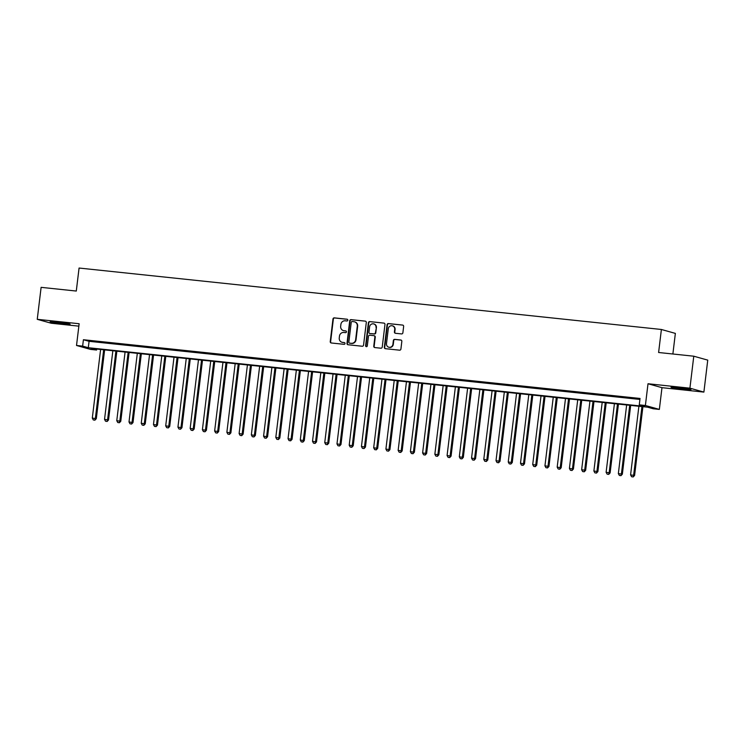 <?xml version="1.0" encoding="UTF-8"?>
<svg xmlns="http://www.w3.org/2000/svg" width="745" height="745" viewBox="0 0 745 745"><rect width="100%" height="100%" fill="white"/><g stroke="black" fill="none" stroke-linecap="round" stroke-linejoin="round"><path stroke-width="1.12" d="M347.822 320.182A0.885 0.847 -74.3 0 0 347.086 319.214L334.328 317.873A1.267 1.201 -74.3 0 0 332.978 319L330.24 341.592A1.267 1.201 -74.3 0 0 331.292 342.979L344.05 344.32A0.885 0.847 -74.3 0 0 344.395 342.588A0.885 0.847 -74.3 0 0 344.264 342.56L342.607 342.393A4.051 3.855 -74.3 0 1 339.254 337.969L339.478 336.088A4.051 3.855 -74.3 0 1 343.808 332.475L345.457 332.652A0.885 0.847 -74.3 0 0 345.81 330.92A0.885 0.847 -74.3 0 0 345.671 330.892L344.022 330.715A4.051 3.855 -74.3 0 1 340.67 326.291L340.893 324.41A4.051 3.855 -74.3 0 1 345.224 320.797L346.872 320.974A0.885 0.847 -74.3 0 0 347.822 320.182M678.052 387.633A10.058 0.494 -173.1 0 0 671.012 387.242A10.058 0.494 -173.1 0 0 683.938 389.281A10.058 0.494 -173.1 0 0 690.978 389.663A10.058 0.494 -173.1 0 0 678.052 387.633M57.197 322.129A10.058 0.494 -173.1 0 0 50.148 321.747A10.058 0.494 -173.1 0 0 63.083 323.777A10.058 0.494 -173.1 0 0 70.123 324.159A10.058 0.494 -173.1 0 0 57.197 322.129M401.518 333.918A1.267 1.201 -74.3 0 0 402.877 332.792L403.641 326.459A1.267 1.201 -74.3 0 0 402.589 325.071L388.424 323.581A1.267 1.201 -74.3 0 0 387.074 324.708L384.336 347.3A1.267 1.201 -74.3 0 0 385.388 348.679L399.553 350.178A1.267 1.201 -74.3 0 0 400.912 349.051L401.834 341.396A1.267 1.201 -74.3 0 0 400.782 340.009L394.72 339.366A1.267 1.201 -74.3 0 0 393.369 340.502L392.913 344.292A3.39 3.222 -74.3 0 1 388.778 347.217A3.39 3.222 -74.3 0 1 386.487 343.622L388.285 328.741A3.39 3.222 -74.3 0 1 392.41 325.826A3.39 3.222 -74.3 0 1 394.71 329.42L394.412 331.897A1.267 1.201 -74.3 0 0 395.455 333.285L401.518 333.918M639.266 404.842L645.384 405.494L659.353 409.405L653.235 408.763L647.573 407.18L90.946 348.446L96.608 350.038L90.49 349.396L76.521 345.475L82.639 346.118L88.301 347.71L644.928 406.435L639.266 404.842L640.039 398.454L83.412 339.729L82.639 346.118M76.521 345.475L79.147 323.73L37.25 319.316L41.115 287.346L76.288 291.053L79.072 268.042L661.392 329.476L658.608 352.497L693.781 356.203L689.917 388.173L648.01 383.75L645.384 405.494M366.298 322.52A1.267 1.201 -74.3 0 0 365.246 321.132L351.081 319.642A1.267 1.201 -74.3 0 0 349.722 320.769L346.993 343.361A1.267 1.201 -74.3 0 0 348.036 344.739L362.21 346.239A1.267 1.201 -74.3 0 0 363.56 345.112L366.298 322.52M369.753 321.607L383.917 323.106A1.267 1.201 -74.3 0 1 384.969 324.485L382.232 347.077A1.267 1.201 -74.3 0 1 380.881 348.204L374.819 347.57A1.267 1.201 -74.3 0 1 373.767 346.183L374.875 337.019A1.267 1.201 -74.3 0 0 373.832 335.641L369.809 335.213A1.267 1.201 -74.3 0 0 368.458 336.349L367.304 345.885A0.885 0.847 -74.3 0 1 366.223 346.649A0.885 0.847 -74.3 0 1 365.618 345.708L368.403 322.734A1.267 1.201 -74.3 0 1 369.753 321.607L383.917 323.106M693.781 356.203L707.75 360.124L703.885 392.094L689.917 388.173M37.25 319.316L51.219 323.237L78.858 326.152M98.992 341.853L91.654 341.07L98.992 341.853M111.228 343.138L103.89 342.365L111.228 343.138M123.456 344.432L116.118 343.659L123.456 344.432M135.692 345.717L128.354 344.944L135.692 345.717M147.929 347.012L140.591 346.239L147.929 347.012M160.156 348.306L152.818 347.524L160.156 348.306M172.393 349.591L165.055 348.818L172.393 349.591M184.63 350.886L177.291 350.113L184.63 350.886M196.857 352.171L189.519 351.398L196.857 352.171M209.094 353.465L201.755 352.692L209.094 353.465M221.33 354.76L213.992 353.977L221.33 354.76M233.558 356.045L226.219 355.272L233.558 356.045M245.794 357.339L238.456 356.566L245.794 357.339M258.031 358.624L250.692 357.851L258.031 358.624M270.267 359.919L262.92 359.146L270.267 359.919M282.495 361.213L275.156 360.431L282.495 361.213M294.731 362.498L287.393 361.725L294.731 362.498M306.968 363.793L299.62 363.02L306.968 363.793M319.195 365.078L311.857 364.305L319.195 365.078M331.432 366.372L324.094 365.599L331.432 366.372M343.669 367.667L336.321 366.885L343.669 367.667M355.896 368.952L348.558 368.179L355.896 368.952M368.132 370.246L360.794 369.473L368.132 370.246M380.369 371.531L373.022 370.759L380.369 371.531M392.596 372.826L385.258 372.053L392.596 372.826M404.833 374.12L397.495 373.338L404.833 374.12M417.07 375.406L409.722 374.633L417.07 375.406M429.297 376.7L421.959 375.927L429.297 376.7M441.534 377.985L434.195 377.212L441.534 377.985M453.77 379.279L446.423 378.507L453.77 379.279M465.998 380.565L458.659 379.792L465.998 380.565M478.234 381.859L470.896 381.086L478.234 381.859M490.471 383.154L483.132 382.381L490.471 383.154M502.698 384.439L495.36 383.666L502.698 384.439M514.935 385.733L507.596 384.96L514.935 385.733M527.171 387.018L519.833 386.245L527.171 387.018M539.399 388.313L532.06 387.54L539.399 388.313M551.635 389.607L544.297 388.834L551.635 389.607M563.872 390.892L556.534 390.119L563.872 390.892M576.099 392.187L568.761 391.414L576.099 392.187M588.336 393.472L580.998 392.699L588.336 393.472M600.572 394.766L593.234 393.993L600.572 394.766M612.8 396.061L605.462 395.288L612.8 396.061M625.036 397.346L617.698 396.573L625.036 397.346M83.412 339.729L89.074 341.312L639.918 399.432M630.875 398.128L638.214 398.901L630.894 397.97M672.875 353.996L675.361 333.397L661.392 329.476M648.01 383.75L661.979 387.67L703.885 392.094M661.979 387.67L659.353 409.405M96.72 349.06L96.608 350.038M89.074 341.312L88.301 347.71M343.417 330.603L343.79 330.706A4.051 3.855 -74.3 0 0 344.395 330.827L344.022 330.715M345.987 330.985L344.395 330.827M342.002 342.272L342.374 342.383A4.051 3.855 -74.3 0 0 342.989 342.495L342.607 342.393M344.572 342.663L342.989 342.495M347.394 319.316L334.701 317.975A1.267 1.201 -74.3 0 0 333.35 319.102L330.622 341.704A1.267 1.201 -74.3 0 0 331.292 342.979M365.246 321.132L351.454 319.745A1.267 1.201 -74.3 0 0 350.103 320.872L347.366 343.464A1.267 1.201 -74.3 0 0 348.045 344.739M352.189 321.533A0.885 0.847 -74.3 0 0 351.24 322.324L348.837 342.16A0.885 0.847 -74.3 0 0 349.573 343.128L351.314 343.305A4.051 3.855 -74.3 0 0 355.644 339.701L357.283 326.142A4.051 3.855 -74.3 0 0 353.931 321.719L352.189 321.533M354.536 321.84L354.909 321.942A4.051 3.855 -74.3 0 1 357.665 326.245L356.017 339.804A4.051 3.855 -74.3 0 1 351.696 343.417L349.954 343.231M374.018 335.678L374.4 335.781A1.267 1.201 -74.3 0 1 375.257 337.131L374.148 346.295A1.267 1.201 -74.3 0 0 374.819 347.57M370.125 321.719A1.267 1.201 -74.3 0 0 368.775 322.846L366 345.81A0.885 0.847 -74.3 0 0 366.419 346.676M376.029 327.511A3.39 3.222 -74.3 0 0 373.729 323.917A3.39 3.222 -74.3 0 0 369.604 326.841L368.971 332.074A1.267 1.201 -74.3 0 0 370.395 333.564L374.046 333.881A1.267 1.201 -74.3 0 0 375.396 332.754L376.402 327.623A3.39 3.222 -74.3 0 0 374.111 324.019L373.729 323.917M376.402 327.623L375.769 332.857A1.267 1.201 -74.3 0 1 374.418 333.993L370.395 333.564M392.41 325.826L392.792 325.928A3.39 3.222 -74.3 0 1 395.083 329.532L394.785 332.009A1.267 1.201 -74.3 0 0 395.465 333.285M388.778 347.217L389.16 347.319A3.39 3.222 -74.3 0 0 393.286 344.404L392.913 344.292M401.164 340.12L395.101 339.478A1.267 1.201 -74.3 0 0 393.742 340.605L393.286 344.404M402.589 325.071L388.797 323.684A1.267 1.201 -74.3 0 0 387.447 324.811L384.718 347.403A1.267 1.201 -74.3 0 0 385.388 348.679M100.612 349.47L92.306 418.094L96.31 418.681L104.635 349.889M94.531 420.068L93.302 419.938L94.904 420.171L95.36 418.42L103.667 349.796M93.302 419.938L92.306 418.094M96.31 418.681L94.904 420.171M112.849 350.755L104.542 419.388L108.537 419.975L116.863 351.184M106.758 421.353L105.539 421.223L107.14 421.465L107.597 419.714L115.903 351.081M105.539 421.223L104.542 419.388M108.537 419.975L107.14 421.465M125.076 352.05L116.769 420.683L120.774 421.27L129.099 352.478M118.995 422.648L117.775 422.517L119.377 422.75L119.833 421L128.14 352.376M117.775 422.517L116.769 420.683M120.774 421.27L119.377 422.75M137.313 353.344L129.006 421.968L133.01 422.555L141.336 353.763M131.232 423.933L130.002 423.812L131.604 424.045L132.061 422.294L140.367 353.661M130.002 423.812L129.006 421.968M133.01 422.555L131.604 424.045M149.549 354.629L141.243 423.262L145.247 423.849L153.563 355.058M143.459 425.227L142.239 425.097L143.841 425.33L144.297 423.579L152.604 354.955M142.239 425.097L141.243 423.262M145.247 423.849L143.841 425.33M161.777 355.924L153.47 424.548L157.474 425.134L165.8 356.343M155.696 426.522L154.476 426.391L156.077 426.624L156.534 424.874L164.841 356.25M154.476 426.391L153.47 424.548M157.474 425.134L156.077 426.624M174.013 357.209L165.707 425.842L169.711 426.429L178.036 357.637M167.932 427.807L166.703 427.677L168.305 427.919L168.77 426.168L177.068 357.535M166.703 427.677L165.707 425.842M169.711 426.429L168.305 427.919M186.25 358.503L177.943 427.127L181.948 427.723L190.264 358.932M180.16 429.101L178.94 428.971L180.541 429.204L180.998 427.453L189.305 358.829M178.94 428.971L177.943 427.127M181.948 427.723L180.541 429.204M198.477 359.798L190.171 428.422L194.175 429.008L202.5 360.217M192.396 430.387L191.176 430.265L192.778 430.498L193.234 428.748L201.541 360.114M191.176 430.265L190.171 428.422M194.175 429.008L192.778 430.498M210.714 361.083L202.407 429.716L206.412 430.303L214.737 361.511M204.633 431.681L203.404 431.551L205.005 431.783L205.471 430.033L213.768 361.409M203.404 431.551L202.407 429.716M206.412 430.303L205.005 431.783M222.951 362.377L214.644 431.001L218.648 431.588L226.974 362.796M216.869 432.975L215.64 432.845L217.242 433.078L217.698 431.327L226.005 362.703M215.64 432.845L214.644 431.001M218.648 431.588L217.242 433.078M235.178 363.662L226.871 432.296L230.875 432.882L239.201 364.091M229.097 434.26L227.877 434.13L229.479 434.372L229.935 432.622L238.242 363.988M227.877 434.13L226.871 432.296M230.875 432.882L229.479 434.372M247.415 364.957L239.108 433.581L243.112 434.177L251.438 365.385M241.333 435.555L240.113 435.425L241.706 435.657L242.172 433.907L250.469 365.283M240.113 435.425L239.108 433.581M243.112 434.177L241.706 435.657M259.651 366.251L251.344 434.875L255.349 435.462L263.674 366.67M253.57 436.84L252.341 436.719L253.943 436.952L254.399 435.201L262.706 366.568M252.341 436.719L251.344 434.875M255.349 435.462L253.943 436.952M271.878 367.536L263.581 436.17L267.576 436.756L275.901 367.965M265.797 438.135L264.577 438.004L266.179 438.237L266.635 436.486L274.942 367.862M264.577 438.004L263.581 436.17M267.576 436.756L266.179 438.237M284.115 368.831L275.808 437.455L279.813 438.041L288.138 369.25M278.034 439.429L276.814 439.299L278.406 439.531L278.872 437.781L287.17 369.157M276.814 439.299L275.808 437.455M279.813 438.041L278.406 439.531M296.352 370.116L288.045 438.749L292.049 439.336L300.375 370.544M290.271 440.714L289.041 440.584L290.643 440.826L291.099 439.075L299.406 370.442M289.041 440.584L288.045 438.749M292.049 439.336L290.643 440.826M308.579 371.41L300.282 440.034L304.277 440.63L312.602 371.839M302.498 442.008L301.278 441.878L302.88 442.111L303.336 440.36L311.643 371.736M301.278 441.878L300.282 440.034M304.277 440.63L302.88 442.111M320.816 372.705L312.509 441.329L316.513 441.915L324.839 373.124M314.735 443.294L313.515 443.173L315.107 443.405L315.573 441.655L323.87 373.022M313.515 443.173L312.509 441.329M316.513 441.915L315.107 443.405M333.052 373.99L324.746 442.623L328.75 443.21L337.075 374.418M326.971 444.588L325.742 444.458L327.344 444.69L327.8 442.94L336.107 374.316M325.742 444.458L324.746 442.623M328.75 443.21L327.344 444.69M345.28 375.284L336.982 443.908L340.977 444.495L349.303 375.704M339.199 445.882L337.979 445.752L339.58 445.985L340.037 444.234L348.343 375.61M337.979 445.752L336.982 443.908M340.977 444.495L339.58 445.985M357.516 376.57L349.209 445.203L353.214 445.789L361.539 376.998M351.435 447.168L350.215 447.037L351.817 447.279L352.273 445.529L360.571 376.896M350.215 447.037L349.209 445.203M353.214 445.789L351.817 447.279M369.753 377.864L361.446 446.488L365.45 447.084L373.776 378.292M363.672 448.462L362.442 448.332L364.044 448.565L364.501 446.814L372.807 378.19M362.442 448.332L361.446 446.488M365.45 447.084L364.044 448.565M381.98 379.158L373.683 447.782L377.678 448.369L386.003 379.578M375.899 449.747L374.679 449.626L376.281 449.859L376.737 448.108L385.044 379.475M374.679 449.626L373.683 447.782M377.678 448.369L376.281 449.859M394.217 380.444L385.91 449.077L389.914 449.663L398.24 380.872M388.136 451.042L386.916 450.911L388.517 451.144L388.974 449.393L397.281 380.769M386.916 450.911L385.91 449.077M389.914 449.663L388.517 451.144M406.453 381.738L398.147 450.362L402.151 450.949L410.476 382.157M400.372 452.336L399.143 452.206L400.745 452.438L401.201 450.688L409.508 382.055M399.143 452.206L398.147 450.362M402.151 450.949L400.745 452.438M418.681 383.023L410.383 451.656L414.378 452.243L422.704 383.452M412.6 453.621L411.38 453.491L412.981 453.733L413.438 451.982L421.745 383.349M411.38 453.491L410.383 451.656M414.378 452.243L412.981 453.733M430.917 384.318L422.611 452.941L426.615 453.537L434.94 384.746M424.836 454.916L423.616 454.785L425.218 455.018L425.674 453.267L433.981 384.644M423.616 454.785L422.611 452.941M426.615 453.537L425.218 455.018M443.154 385.612L434.847 454.236L438.852 454.822L447.177 386.031M437.073 456.201L435.844 456.07L437.445 456.312L437.902 454.562L446.208 385.929M435.844 456.07L434.847 454.236M438.852 454.822L437.445 456.312M455.381 386.897L447.084 455.53L451.079 456.117L459.404 387.326M449.3 457.495L448.08 457.365L449.682 457.598L450.138 455.847L458.445 387.223M448.08 457.365L447.084 455.53M451.079 456.117L449.682 457.598M467.618 388.192L459.311 456.815L463.315 457.402L471.641 388.611M461.537 458.79L460.317 458.659L461.919 458.892L462.375 457.141L470.682 388.508M460.317 458.659L459.311 456.815M463.315 457.402L461.919 458.892M479.854 389.477L471.548 458.11L475.552 458.697L483.878 389.905M473.773 460.075L472.544 459.944L474.146 460.187L474.602 458.436L482.909 389.803M472.544 459.944L471.548 458.11M475.552 458.697L474.146 460.187M492.091 390.771L483.784 459.395L487.779 459.991L496.105 391.2M486.001 461.369L484.781 461.239L486.383 461.472L486.839 459.721L495.146 391.097M484.781 461.239L483.784 459.395M487.779 459.991L486.383 461.472M504.318 392.066L496.012 460.689L500.016 461.276L508.341 392.485M498.237 462.654L497.017 462.524L498.619 462.766L499.075 461.015L507.382 392.382M497.017 462.524L496.012 460.689M500.016 461.276L498.619 462.766M516.555 393.351L508.248 461.984L512.253 462.571L520.578 393.779M510.474 463.949L509.245 463.818L510.846 464.051L511.303 462.3L519.61 393.677M509.245 463.818L508.248 461.984M512.253 462.571L510.846 464.051M528.792 394.645L520.485 463.269L524.489 463.856L532.805 395.064M522.701 465.243L521.481 465.113L523.083 465.346L523.539 463.595L531.846 394.962M521.481 465.113L520.485 463.269M524.489 463.856L523.083 465.346M541.019 395.93L532.712 464.563L536.717 465.15L545.042 396.359M534.938 466.528L533.718 466.398L535.32 466.64L535.776 464.88L544.083 396.256M533.718 466.398L532.712 464.563M536.717 465.15L535.32 466.64M553.256 397.225L544.949 465.849L548.953 466.445L557.279 397.653M547.175 467.823L545.945 467.692L547.547 467.925L548.013 466.174L556.31 397.551M545.945 467.692L544.949 465.849M548.953 466.445L547.547 467.925M565.492 398.519L557.186 467.143L561.19 467.73L569.506 398.938M559.402 469.108L558.182 468.978L559.784 469.22L560.24 467.469L568.547 398.836M558.182 468.978L557.186 467.143M561.19 467.73L559.784 469.22M577.72 399.804L569.413 468.437L573.417 469.024L581.743 400.233M571.639 470.402L570.419 470.272L572.02 470.505L572.477 468.754L580.783 400.13M570.419 470.272L569.413 468.437M573.417 469.024L572.02 470.505M589.956 401.099L581.649 469.722L585.654 470.309L593.979 401.518M583.875 471.697L582.646 471.566L584.248 471.799L584.713 470.048L593.011 401.415M582.646 471.566L581.649 469.722M585.654 470.309L584.248 471.799M602.193 402.384L593.886 471.017L597.89 471.604L606.207 402.812M596.112 472.982L594.882 472.851L596.484 473.094L596.941 471.334L605.247 402.71M594.882 472.851L593.886 471.017M597.89 471.604L596.484 473.094M614.42 403.678L606.113 472.302L610.118 472.898L618.443 404.107M608.339 474.276L607.119 474.146L608.721 474.379L609.177 472.628L617.484 404.004M607.119 474.146L606.113 472.302M610.118 472.898L608.721 474.379M626.657 404.973L618.35 473.596L622.354 474.183L630.68 405.392M620.576 475.561L619.346 475.431L620.948 475.673L621.414 473.922L629.711 405.289M619.346 475.431L618.35 473.596M622.354 474.183L620.948 475.673M638.893 406.258L630.587 474.891L634.591 475.478L642.916 406.686M632.812 476.856L631.583 476.726L633.185 476.958L633.641 475.208L641.948 406.584M631.583 476.726L630.587 474.891M634.591 475.478L633.185 476.958"/></g></svg>
